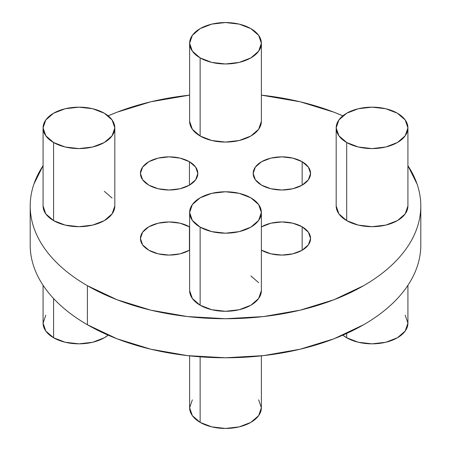 <?xml version="1.0" encoding="UTF-8"?>
<svg xmlns="http://www.w3.org/2000/svg" width="451" height="451" viewBox="0 0 451 451"><rect width="100%" height="100%" fill="white"/><g stroke="black" fill="none" stroke-linecap="round" stroke-linejoin="round"><path stroke-width="0.68" d="M148.841 185.147A28.695 16.569 180 0 1 140.436 173.432A28.695 16.569 180 0 1 158.154 158.126A28.695 16.569 180 0 1 189.426 161.717L189.426 185.147L180.118 188.738L169.136 190.001L158.154 188.738L148.841 185.147L142.623 179.774L140.436 173.432L142.623 167.09L148.841 161.717L158.154 158.126L169.136 156.863L180.118 158.126L189.426 161.717L195.644 167.09L197.831 173.432L195.644 179.774L189.426 185.147L189.426 161.717A28.695 16.569 180 0 1 197.831 173.432A28.695 16.569 180 0 1 180.118 188.738A28.695 16.569 180 0 1 148.841 185.147M148.841 250.232A28.695 16.569 180 0 1 140.436 238.517A28.695 16.569 180 0 1 158.154 223.211A28.695 16.569 180 0 1 189.426 226.802L189.426 250.232L180.118 253.823L169.136 255.086L158.154 253.823L148.841 250.232L142.623 244.859L140.436 238.517L142.623 232.175L148.841 226.802L158.154 223.211L169.136 221.948L180.118 223.211L189.629 226.921A28.695 16.569 180 0 0 189.426 226.802L189.629 250.113A28.695 16.569 180 0 1 148.841 250.232M261.574 185.147A28.695 16.569 180 0 1 253.169 173.432A28.695 16.569 180 0 1 270.882 158.126A28.695 16.569 180 0 1 302.159 161.717L302.159 185.147L292.846 188.738L281.864 190.001L270.882 188.738L261.574 185.147L255.356 179.774L253.169 173.432L255.356 167.09L261.574 161.717L270.882 158.126L281.864 156.863L292.846 158.126L302.159 161.717L308.377 167.09L310.564 173.432L308.377 179.774L302.159 185.147L302.159 161.717A28.695 16.569 180 0 1 310.564 173.432A28.695 16.569 180 0 1 292.846 188.738A28.695 16.569 180 0 1 261.574 185.147M261.574 250.232A28.695 16.569 180 0 1 261.371 250.113L270.882 253.823L281.864 255.086L292.846 253.823L302.159 250.232L302.159 226.802L302.159 250.232L308.377 244.859L310.564 238.517A28.695 16.569 180 0 1 292.846 253.823A28.695 16.569 180 0 1 261.574 250.232M261.371 226.921A28.695 16.569 180 0 1 302.159 226.802L308.377 232.175L310.564 238.517A28.695 16.569 180 0 0 302.159 226.802L292.846 223.211L281.864 221.948L270.882 223.211L261.371 226.921M189.629 43.262L189.629 121.364A35.871 20.712 0 0 0 200.137 136.01L200.137 57.903A35.871 20.712 180 0 1 189.629 43.262A35.871 20.712 180 0 1 211.773 24.128A35.871 20.712 180 0 1 250.863 28.616L239.227 24.128L225.5 22.55L211.773 24.128L200.137 28.616L192.357 35.336L189.629 43.262L192.357 51.183L200.137 57.903L211.773 62.396L225.5 63.969L239.227 62.396L250.863 57.903L258.643 51.183L261.371 43.262L258.643 35.336L250.863 28.616A35.871 20.712 180 0 1 261.371 43.262A35.871 20.712 180 0 1 239.227 62.396A35.871 20.712 180 0 1 200.137 57.903L200.137 136.01A35.871 20.712 0 0 0 239.227 140.498A35.871 20.712 0 0 0 261.371 121.364L258.643 129.29L250.863 136.01L239.227 140.498L225.5 142.071L211.773 140.498L200.137 136.01L192.357 129.29L189.629 121.358M53.584 337.771A35.871 20.712 0 0 0 108.15 335.155L104.311 337.771L92.675 342.264L78.948 343.837L65.22 342.264L53.584 337.771L53.584 298.528L53.584 337.771A35.871 20.712 0 0 1 43.076 323.13L45.81 331.057L53.584 337.771M53.584 220.618A35.871 20.712 0 0 0 92.675 225.105A35.871 20.712 0 0 0 114.819 205.972L112.09 213.898L104.311 220.618L92.675 225.105L78.948 226.684L65.22 225.105L53.584 220.618L45.81 213.898L43.076 205.972A35.871 20.712 0 0 0 53.584 220.618L53.584 142.516L53.584 220.618M104.311 113.229A35.871 20.712 180 0 1 114.819 127.87A35.871 20.712 180 0 1 92.675 147.003A35.871 20.712 180 0 1 53.584 142.516L65.22 147.003L78.948 148.582L92.675 147.003L104.311 142.516L112.09 135.796L114.819 127.87L112.09 119.943L104.311 113.229L92.675 108.736L78.948 107.163L65.22 108.736L53.584 113.229L45.81 119.943L43.076 127.87L45.81 135.796L53.584 142.516A35.871 20.712 180 0 1 43.076 127.87A35.871 20.712 180 0 1 65.22 108.736A35.871 20.712 180 0 1 104.311 113.229M192.357 399.817L189.629 407.738A35.871 20.712 0 0 0 200.137 422.384L200.137 356.826L200.137 422.384A35.871 20.712 0 0 0 239.227 426.872A35.871 20.712 0 0 0 261.371 407.738L258.643 399.817M200.137 305.231A35.871 20.712 0 0 0 239.227 309.719A35.871 20.712 0 0 0 261.371 290.585L258.643 298.511L250.863 305.231L239.227 309.719L225.5 311.297L211.773 309.719L200.137 305.231L192.357 298.511L189.629 290.585A35.871 20.712 0 0 0 200.137 305.231L200.137 227.124L200.137 305.231M250.863 197.837A35.871 20.712 180 0 1 261.371 212.483A35.871 20.712 180 0 1 239.227 231.617A35.871 20.712 180 0 1 200.137 227.124L211.773 231.617L225.5 233.19L239.227 231.617L250.863 227.124L258.643 220.409L261.371 212.483L258.643 204.557L250.863 197.837L239.227 193.349L225.5 191.771L211.773 193.349L200.137 197.837L192.357 204.557L189.629 212.483L192.357 220.409L200.137 227.124A35.871 20.712 180 0 1 189.629 212.483A35.871 20.712 180 0 1 211.773 193.349A35.871 20.712 180 0 1 250.863 197.837M407.924 285.291L407.924 323.13L405.19 331.057L397.416 337.771L385.78 342.264L372.052 343.837L358.325 342.264L346.689 337.771L342.845 335.161A35.871 20.712 0 0 0 346.689 337.771L346.689 333.447L346.689 337.771A35.871 20.712 0 0 0 385.78 342.264A35.871 20.712 0 0 0 407.924 323.13L405.19 315.204M346.689 220.618A35.871 20.712 0 0 0 385.78 225.105A35.871 20.712 0 0 0 407.924 205.972L405.19 213.898L397.416 220.618L385.78 225.105L372.052 226.684L358.325 225.105L346.689 220.618L338.91 213.898L336.181 205.972A35.871 20.712 0 0 0 346.689 220.618L346.689 142.516L346.689 220.618M397.416 113.229A35.871 20.712 180 0 1 407.924 127.87A35.871 20.712 180 0 1 385.78 147.003A35.871 20.712 180 0 1 346.689 142.516L358.325 147.003L372.052 148.582L385.78 147.003L397.416 142.516L405.19 135.796L407.924 127.87L405.19 119.943L397.416 113.229L385.78 108.736L372.052 107.163L358.325 108.736L346.689 113.229L338.91 119.943L336.181 127.87L338.91 135.796L346.689 142.516A35.871 20.712 180 0 1 336.181 127.87A35.871 20.712 180 0 1 358.325 108.736A35.871 20.712 180 0 1 397.416 113.229M87.404 285.703L87.404 324.754A195.3 112.756 0 0 0 300.236 349.198A195.3 112.756 0 0 0 420.8 245.028C420.8 252.43 419.548 259.759 417.045 267.026C414.542 274.287 410.838 281.334 405.934 288.178C401.024 295.016 395.008 301.51 387.883 307.667C380.762 313.823 372.667 319.522 363.596 324.754L333.999 338.78L300.236 349.198L263.598 355.613L225.5 357.778L187.402 355.613L150.764 349.198L117.001 338.78L87.404 324.754L87.404 285.703L117.001 299.723L150.764 310.147L187.402 316.563L225.5 318.727L263.598 316.563L300.236 310.147L333.999 299.723L363.596 285.703C372.667 280.466 380.762 274.772 387.883 268.616C395.008 262.459 401.024 255.965 405.934 249.121C410.838 242.283 414.542 235.23 417.045 227.969C419.548 220.708 420.8 213.379 420.8 205.972A195.3 112.756 180 0 1 300.236 310.147A195.3 112.756 180 0 1 87.404 285.703A195.3 112.756 180 0 1 30.2 205.972C30.2 213.379 31.452 220.708 33.955 227.969C36.458 235.23 40.162 242.283 45.066 249.121C49.976 255.965 55.992 262.459 63.117 268.616C70.238 274.772 78.333 280.466 87.404 285.703M407.924 165.709A195.3 112.756 180 0 1 420.8 205.972C420.8 198.57 419.548 191.241 417.045 183.974L407.924 165.709M30.2 245.028C30.2 252.43 31.452 259.759 33.955 267.026C36.458 274.287 40.162 281.334 45.066 288.178C49.976 295.016 55.992 301.51 63.117 307.667C70.238 313.823 78.333 319.522 87.404 324.754A195.3 112.756 0 0 1 30.2 245.028L30.2 205.972A195.3 112.756 180 0 1 43.076 165.709L33.955 183.974C31.452 191.241 30.2 198.57 30.2 205.972M342.845 115.839L333.999 112.22L300.236 101.802L261.371 95.138A195.3 112.756 180 0 1 342.845 115.839M189.629 95.138L150.764 101.802L117.001 112.22L108.155 115.839A195.3 112.756 180 0 1 189.629 95.138M104.311 191.331L112.09 198.051M250.863 275.939L258.643 282.659M261.371 121.358L261.371 43.262M189.629 355.862L189.629 407.738L192.357 415.664L200.137 422.384L211.773 426.872L225.5 428.45L239.227 426.872L250.863 422.384L258.643 415.664L261.371 407.738L261.371 355.862M45.81 315.204L43.076 323.13L43.076 285.291M114.819 205.972L114.819 127.87M261.371 290.585L261.371 212.483M407.924 205.972L407.924 127.87M420.8 205.972L420.8 245.028M336.181 205.972L336.181 127.87M189.629 290.585L189.629 212.483M43.076 205.972L43.076 127.87"/></g></svg>
